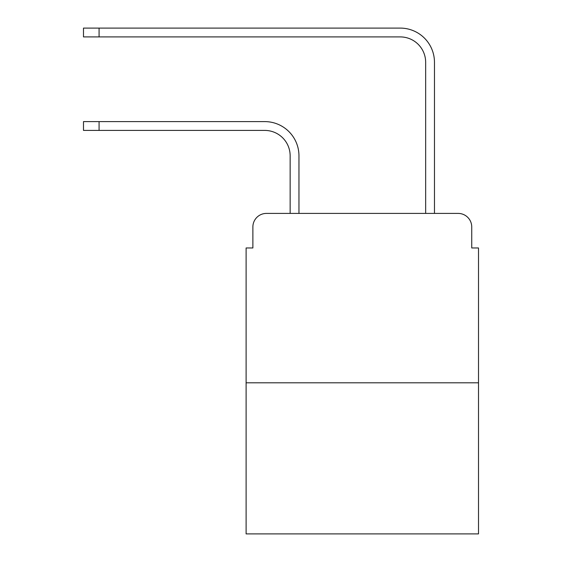<?xml version="1.0" encoding="UTF-8"?>
<svg xmlns="http://www.w3.org/2000/svg" width="562" height="562" viewBox="0 0 562 562"><rect width="100%" height="100%" fill="white"/><g stroke="black" fill="none" stroke-linecap="round" stroke-linejoin="round"><path stroke-width="0.84" d="M252.879 226.964L252.879 247.968L252.879 226.964A13.551 13.551 0 0 1 266.43 213.412L290.147 213.412L290.147 155.822A25.409 25.409 0 0 0 264.737 130.412A25.409 25.409 0 0 1 290.147 155.822A25.409 25.409 0 0 0 264.737 130.412A25.409 25.409 0 0 1 290.147 155.822A25.409 25.409 0 0 0 264.737 130.412A25.409 25.409 0 0 1 290.147 155.822A25.409 25.409 0 0 0 264.737 130.412A25.409 25.409 0 0 1 290.147 155.822A25.409 25.409 0 0 0 264.737 130.412A25.409 25.409 0 0 1 290.147 155.822A25.409 25.409 0 0 0 264.737 130.412A25.409 25.409 0 0 1 290.147 155.822A25.409 25.409 0 0 0 264.737 130.412A25.409 25.409 0 0 1 290.147 155.822A25.409 25.409 0 0 0 264.737 130.412A25.409 25.409 0 0 1 290.147 155.822A25.409 25.409 0 0 0 264.737 130.412A25.409 25.409 0 0 1 290.147 155.822A25.409 25.409 0 0 0 264.737 130.412A25.409 25.409 0 0 1 290.147 155.822A25.409 25.409 0 0 0 264.737 130.412A25.409 25.409 0 0 1 290.147 155.822M478.508 382.806L246.107 382.806L246.107 533.9L478.508 533.9L478.508 247.968L471.736 247.968L471.736 226.964A13.551 13.551 0 0 0 458.185 213.412L266.43 213.412M246.107 382.806L246.107 247.968L252.879 247.968M298.956 213.412L298.956 155.822L298.956 213.412L298.956 155.822L298.956 213.412L298.956 155.822L298.956 213.412L298.956 155.822L298.956 213.412L298.956 155.822L298.956 213.412L298.956 155.822L298.956 213.412L298.956 155.822L298.956 213.412L298.956 155.822L298.956 213.412L298.956 155.822L298.956 213.412L298.956 155.822L298.956 213.412L298.956 155.822L298.956 213.412L309.458 213.412M415.156 213.412L425.659 213.412L425.659 62.319A25.409 25.409 0 0 0 400.249 36.909A25.409 25.409 0 0 1 425.659 62.319A25.409 25.409 0 0 0 400.249 36.909A25.409 25.409 0 0 1 425.659 62.319A25.409 25.409 0 0 0 400.249 36.909A25.409 25.409 0 0 1 425.659 62.319A25.409 25.409 0 0 0 400.249 36.909A25.409 25.409 0 0 1 425.659 62.319A25.409 25.409 0 0 0 400.249 36.909A25.409 25.409 0 0 1 425.659 62.319A25.409 25.409 0 0 0 400.249 36.909A25.409 25.409 0 0 1 425.659 62.319A25.409 25.409 0 0 0 400.249 36.909A25.409 25.409 0 0 1 425.659 62.319A25.409 25.409 0 0 0 400.249 36.909A25.409 25.409 0 0 1 425.659 62.319A25.409 25.409 0 0 0 400.249 36.909A25.409 25.409 0 0 1 425.659 62.319A25.409 25.409 0 0 0 400.249 36.909A25.409 25.409 0 0 1 425.659 62.319A25.409 25.409 0 0 0 400.249 36.909A25.409 25.409 0 0 1 425.659 62.319M434.468 213.412L434.468 62.319L434.468 213.412L434.468 62.319L434.468 213.412L434.468 62.319L434.468 213.412L434.468 62.319L434.468 213.412L434.468 62.319L434.468 213.412L434.468 62.319L434.468 213.412L434.468 62.319L434.468 213.412L434.468 62.319L434.468 213.412L434.468 62.319L434.468 213.412L434.468 62.319L434.468 213.412L434.468 62.319L434.468 213.412L458.185 213.412M471.736 247.968L471.736 226.964M83.492 121.603L99.074 121.603L99.074 130.412L83.492 130.412L83.492 121.603M99.074 130.412L264.737 130.412M298.956 155.822A34.219 34.219 0 0 0 264.737 121.603L99.074 121.603M83.492 28.1L99.074 28.1L99.074 36.909L83.492 36.909L83.492 28.1M434.468 62.319A34.219 34.219 0 0 0 400.249 28.1L99.074 28.1M99.074 36.909L400.249 36.909"/></g></svg>
